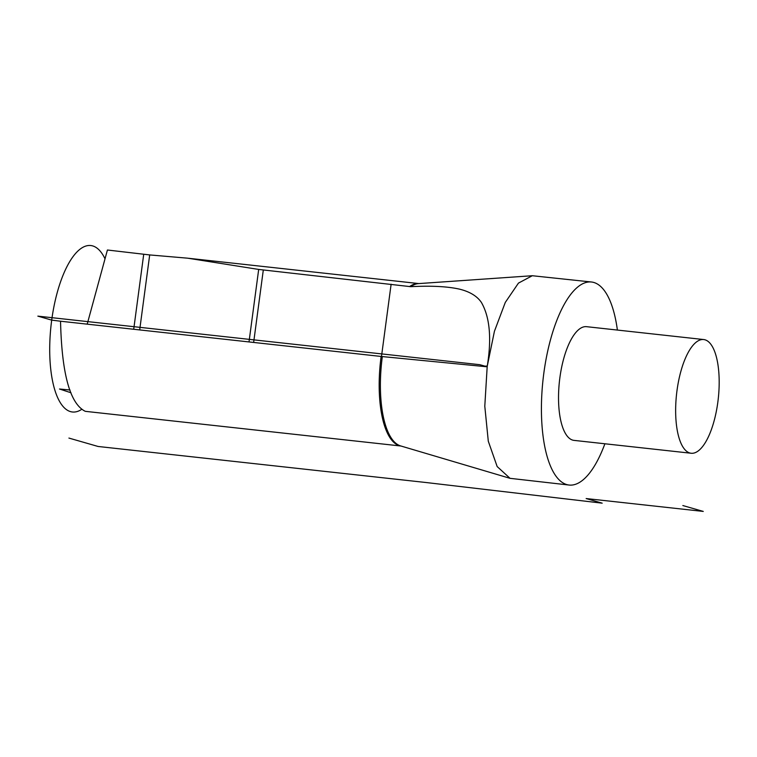 <?xml version="1.0" encoding="UTF-8"?>
<svg xmlns="http://www.w3.org/2000/svg" width="757" height="757" viewBox="0 0 757 757"><rect width="100%" height="100%" fill="white"/><g stroke="black" fill="none" stroke-linecap="round" stroke-linejoin="round"><path stroke-width="1.14" d="M400.964 446.015A81.709 29.958 -83.7 0 1 381.121 356.452L60.541 321.223C61.762 373.712 69.994 403.736 85.229 411.297L86.024 411.411M87.206 324.147L107.418 250.009L149.687 254.929L139.685 329.92M249.006 341.927L258.686 269.435L187.689 258.184L149.687 254.929M258.686 269.435L410.729 286.676C431.074 285.607 447.33 286.43 459.49 289.136C469.775 291.663 477.071 296.091 481.386 302.422C489.807 317.088 491.766 338.275 487.281 366.01L486.183 366.71L382.332 356.575A81.822 30.006 96.3 0 0 400.642 445.92L510.038 478.329L569.141 485.048A102.138 37.453 96.3 0 0 604.89 443.772M381.121 356.452A8.166 0.483 -172.4 0 0 382.332 356.575M81.425 409.537A83.753 30.715 -83.7 0 1 51.703 320.116L37.85 316.133L479.891 364.704L487.177 366.804L484.792 406.206L488.293 441.227L497.16 466.549L510.029 478.329M487.177 366.804A102.138 37.453 -83.7 0 1 487.281 366L494.425 331.292L505.279 302.44L518.46 283.099L532.303 275.728L591.454 282.001A102.138 37.453 -83.7 0 1 617.39 330.061M591.454 282.001A102.138 37.453 -83.7 0 0 543.848 373.031A102.138 37.453 96.3 0 0 569.141 485.048M559.887 377.648A57.191 20.969 96.3 0 0 574.052 440.385L691.169 453.254A57.191 20.969 96.3 0 0 717.825 402.27A57.191 20.969 -83.7 0 0 703.669 339.543L586.543 326.674A57.191 20.969 -83.7 0 0 559.887 377.648M703.669 339.543A57.191 20.969 -83.7 0 0 677.004 390.517A57.191 20.969 96.3 0 0 691.169 453.254M682.852 505.544L703.262 511.42L586.145 498.551L602.184 503.168L426.172 482.531A8.166 0.483 7.6 0 0 424.876 482.389L98.079 446.469L68.915 438.076M105.015 258.799A83.753 30.715 -83.7 0 0 51.703 320.116L60.541 321.223M70.978 392.76L59.51 389.013L69.994 390.006M409.528 286.61A81.709 29.958 -83.7 0 1 418.81 283.591M143.707 254.38L133.715 329.257M253.642 342.438L263.285 270.154M381.481 356.49L391.123 284.206M481.925 366.293A176.362 10.361 -172.4 0 0 487.281 366M410.729 286.676A81.822 30.006 -83.7 0 1 418.479 283.61L532.294 275.728M401.002 446.024L85.91 411.401M418.848 283.582L188.701 258.298"/></g></svg>
